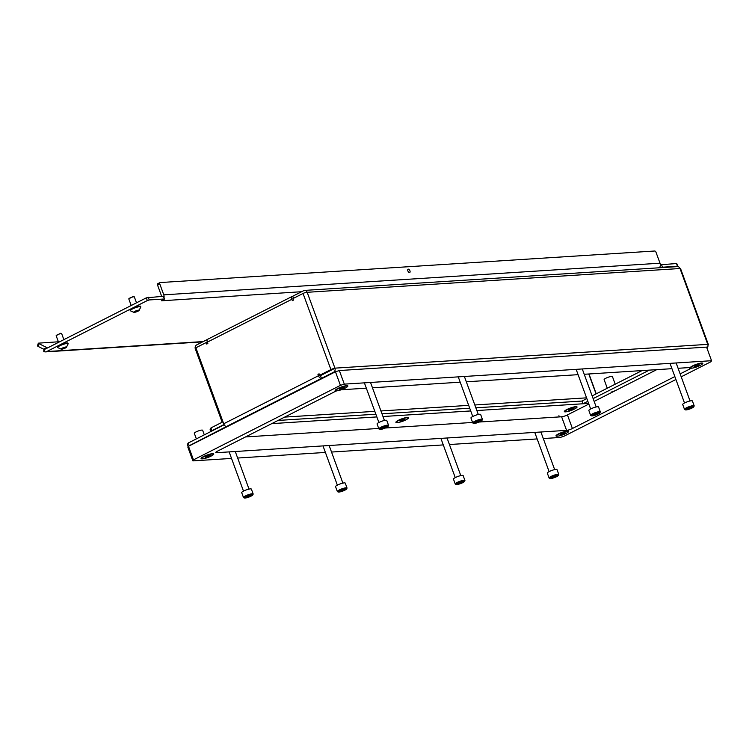 <?xml version="1.0" encoding="UTF-8"?>
<svg xmlns="http://www.w3.org/2000/svg" width="749" height="749" viewBox="0 0 749 749"><rect width="100%" height="100%" fill="white"/><g stroke="black" fill="none" stroke-linecap="round" stroke-linejoin="round"><path stroke-width="1.12" d="M212.201 455.458A6.76 1.264 159.9 0 0 213.577 453.744A6.76 1.264 159.9 0 0 212.557 453.651A6.76 1.264 159.9 0 0 205.816 455.514A6.76 1.264 159.9 0 0 201.107 458.304A6.76 1.264 159.9 0 0 202.296 458.847A6.76 1.264 159.9 0 0 203.269 458.734M567.124 432.819A6.76 1.264 159.9 0 0 568.5 431.096A6.76 1.264 159.9 0 0 567.48 431.012A6.76 1.264 159.9 0 0 560.739 432.875A6.76 1.264 159.9 0 0 556.03 435.665A6.76 1.264 159.9 0 0 557.219 436.208A6.76 1.264 159.9 0 0 558.183 436.087M346.31 387.476A6.76 1.264 159.9 0 0 347.676 385.763A6.76 1.264 159.9 0 0 346.656 385.669A6.76 1.264 159.9 0 0 339.924 387.533A6.76 1.264 159.9 0 0 335.206 390.323A6.76 1.264 159.9 0 0 336.395 390.875A6.76 1.264 159.9 0 0 336.713 390.847A4.419 0.824 159.9 0 0 334.822 391.671L217.482 451.151A4.419 0.824 159.9 0 0 215.796 452.518A4.419 0.824 159.9 0 0 216.592 452.696L566.59 430.366A4.419 0.824 159.9 0 0 572.405 428.512L674.849 376.578M680.139 373.891L689.745 369.032A4.419 0.824 159.9 0 0 691.037 368.246A6.76 1.264 159.9 0 0 691.318 368.227A6.76 1.264 159.9 0 0 692.291 368.115M701.223 364.838A6.76 1.264 159.9 0 0 702.599 363.125A6.76 1.264 159.9 0 0 701.579 363.031A6.76 1.264 159.9 0 0 695.156 364.763A6.76 1.264 159.9 0 0 690.241 367.516L678.088 368.283M479.191 422.033L561.61 416.772A4.419 0.824 159.9 0 0 567.433 414.918L588.845 404.057M594.144 401.38L656.733 369.65M245.522 436.939L378.713 428.447M385.332 428.016L472.582 422.455M335.449 371.776L339.334 370.54L344.306 384.134L340.43 385.37L335.449 371.776L188.505 446.273L193.476 459.867L192.886 460.888L231.525 458.425M339.334 370.54L706.579 347.115L711.55 360.709L344.306 384.134M192.886 460.888L187.905 447.303L188.505 446.273M237.658 458.032L325.394 452.443M331.526 452.05L443.286 444.915M449.419 444.532L537.155 438.933M543.287 438.539L560.13 437.463L564.006 436.227L675.916 379.5M671.956 368.677L584.229 374.275M578.088 374.669L466.327 381.793M460.195 382.187L372.468 387.785M366.327 388.179L341.226 389.78M340.43 385.37L193.476 459.867M711.55 360.709L710.96 361.73L681.206 376.813M615.088 390.753L611.896 391.783L611.409 392.626M615.21 384.2L612.429 376.578A4.419 0.824 159.9 0 0 610.023 376.681A4.419 0.824 159.9 0 0 605.81 378.254A4.419 0.824 159.9 0 0 604.125 379.621L607.27 388.225M292.756 296.342L292.503 296.361A3.099 1.629 63.1 0 0 292.147 296.454A3.099 1.629 63.1 0 0 291.82 299.319L292.316 300.677L293.439 300.115L292.887 298.617L303.055 293.468A3.099 0.58 159.9 0 1 307.127 292.166A3.099 2.565 -93.6 0 0 304.637 290.397A3.099 2.565 -93.6 0 0 303.785 290.631L292.728 296.239L293.486 298.317M207.464 342.499L206.172 342.574L206.715 344.072L207.838 343.51L207.333 342.143A3.099 1.629 -116.9 0 1 207.66 339.278L292.147 296.454M206.172 342.574L195.892 347.789L223.698 423.775L318.456 375.736A3.099 1.629 63.1 0 0 321.227 378.479L322.379 378.404M332.687 369.426L320.46 375.642L321.452 378.367L333.633 372.187A3.099 2.565 -93.6 0 0 334.981 368.283L334.981 368.283A3.099 0.58 159.9 0 0 330.908 369.585L319.626 375.305L319.074 373.807L317.96 374.378L318.456 375.736M334.934 368.143L707.768 344.362A3.099 2.565 86.4 0 1 707.814 344.503L679.961 268.385A3.099 2.565 86.4 0 1 680.008 268.517L307.174 292.297L334.981 368.283L321.265 375.202L319.626 375.305M320.488 375.745L319.973 375.277M222.425 420.311L221.61 420.723L195.349 348.95A3.099 2.565 -93.6 0 1 196.65 344.914L207.436 339.437M221.61 420.723L222.088 422.267L211.021 427.876L211.733 431.087M707.955 345.139A3.099 0.58 159.9 0 0 708.376 344.624A3.099 0.58 159.9 0 0 707.814 344.503L707.814 344.503A3.099 2.565 86.4 0 1 706.934 348.088M708.376 344.624L680.523 268.507A3.099 0.58 159.9 0 0 679.961 268.385A3.099 2.565 86.4 0 0 677.471 266.616L676.628 263.807M221.648 420.723L222.434 420.32M212.014 430.6L223.08 424.992A3.099 2.565 -93.6 0 0 223.914 424.299M210.9 431.508L210.132 429.42L211.021 427.876M321.452 378.367L322.604 378.292M587.834 401.295L583.059 403.72L588.592 403.365M583.059 403.72L582.067 401.005L586.841 398.58M649.336 370.118L593.133 398.608M642.062 370.586L592.141 395.893M319.252 374.294L317.96 374.378M188.168 446.853L187.325 444.55L188.214 443.015L189.207 445.73L226.46 426.518A3.099 1.629 -116.9 0 1 223.698 423.775M409.525 272.561A1.844 0.974 -116.9 0 1 407.952 271.119A1.844 0.974 -116.9 0 1 408.074 269.219A1.844 0.974 -116.9 0 1 408.28 269.163A1.844 0.974 -116.9 0 1 409.862 270.614A1.844 0.974 -116.9 0 1 409.74 272.505A1.844 0.974 -116.9 0 1 409.525 272.561M301.66 291.707L161.494 300.798L164.546 299.048L163.385 296.548M660.318 264.781L676.525 263.536M46.944 348.219L44.753 348.36L45.09 348.931A1.47 1.226 -93.6 0 0 45.736 348.837L146.308 297.849L163.282 296.267M661.489 264.491L662.481 267.206L677.517 266.251M148.255 297.231L149.248 299.946L164.284 298.991M662.481 267.206L660.871 267.674M149.248 299.946L147.31 300.564L146.308 297.849M45.09 348.931L44.2 351.684A4.419 3.67 -93.6 0 0 45.52 351.89A4.419 3.67 -93.6 0 0 46.728 351.553L147.31 300.564M161.634 296.379A1.47 1.226 -93.6 0 0 161.541 295.986L157.562 285.107A1.47 0.777 -116.9 0 1 157.711 283.74A1.47 0.777 -116.9 0 1 157.88 283.693L159.818 282.719M161.915 300.63A4.419 3.67 -93.6 0 0 162.467 300.274M164.012 297.578A4.419 3.67 -93.6 0 0 163.778 294.844L159.799 283.974L157.562 285.107M159.799 283.974A1.47 0.777 63.1 0 1 159.949 282.607A1.47 0.777 63.1 0 1 160.117 282.56L654.71 251.009A1.47 0.777 63.1 0 1 656.03 252.319L660.009 263.199A4.419 3.67 86.4 0 1 659.495 267.767M44.2 351.684L43.62 351.187L44.5 348.463M58.375 341.787L38.33 343.164L38.911 343.66L38.03 346.384L44.191 349.409M38.03 346.384L37.45 345.888L38.33 343.164M46.691 348.238L46.897 347.592L38.911 343.66M46.897 347.592L47.449 347.967M196.36 438.877L194.319 433.306A4.419 0.824 -20.1 0 1 196.004 431.939A4.419 0.824 -20.1 0 1 200.226 430.366A4.419 0.824 -20.1 0 1 202.623 430.263L204.308 434.851M575.466 408.477A6.76 1.264 159.9 0 0 576.833 406.754A6.76 1.264 159.9 0 0 566.918 409.506A6.76 1.264 159.9 0 0 564.371 411.313A6.76 1.264 159.9 0 0 566.525 411.744M407.044 419.215A6.76 1.264 159.9 0 0 408.411 417.502A6.76 1.264 159.9 0 0 398.496 420.245A6.76 1.264 159.9 0 0 395.94 422.062A6.76 1.264 159.9 0 0 398.103 422.492M188.214 443.015L224.176 424.777M278.057 420.442L375.858 414.206M381.99 413.813L469.726 408.214M475.858 407.831L582.076 401.052M271.784 423.625L376.85 416.921M382.982 416.528L470.718 410.939M476.851 410.546L588.611 403.411M339.231 389.424L344.297 387.392L340.636 388.3L339.231 389.424M339.437 390.323A6.189 1.161 159.9 0 0 347.396 386.297A6.189 1.161 159.9 0 0 343.725 386.521A6.189 1.161 159.9 0 0 335.767 390.547A6.189 1.161 159.9 0 0 339.437 390.323M560.055 434.766L565.12 432.725L561.46 433.643L560.055 434.766M560.261 435.656A6.189 1.161 159.9 0 0 568.21 431.63A6.189 1.161 159.9 0 0 564.54 431.864A6.189 1.161 159.9 0 0 556.591 435.89A6.189 1.161 159.9 0 0 560.261 435.656M205.132 457.405L210.197 455.373L206.537 456.281L205.132 457.405M205.338 458.294A6.189 1.161 159.9 0 0 213.296 454.269A6.189 1.161 159.9 0 0 209.626 454.503A6.189 1.161 159.9 0 0 201.668 458.528A6.189 1.161 159.9 0 0 205.338 458.294M694.154 366.785L699.22 364.754L695.559 365.662L694.154 366.785M694.36 367.675A6.189 1.161 159.9 0 0 702.319 363.649A6.189 1.161 159.9 0 0 698.648 363.883A6.189 1.161 159.9 0 0 690.69 367.909A6.189 1.161 159.9 0 0 694.36 367.675M56.175 335.618L60.547 333.296L61.615 333.633A2.949 0.552 159.9 0 0 61.165 333.595A2.949 0.552 159.9 0 0 58.225 334.41A2.949 0.552 159.9 0 0 56.175 335.618A2.949 0.552 159.9 0 0 56.166 335.739L58.572 342.321M63.871 339.643L61.699 333.717A2.949 0.552 159.9 0 0 61.615 333.633M64.264 347.489L61.287 348.791L64.629 348.238L66.343 347.358L64.264 347.489M66.024 346.956A2.921 0.543 -20.1 0 1 66.418 347.349A2.921 0.543 -20.1 0 1 64.236 348.5A2.921 0.543 -20.1 0 1 61.605 349.193A2.921 0.543 -20.1 0 1 61.362 349.193A2.921 0.543 -20.1 0 1 62.382 348.088A2.921 0.543 -20.1 0 1 66.024 346.956M61.362 349.193L57.71 347.611A5.599 1.049 -20.1 0 1 57.654 347.527A5.599 1.049 -20.1 0 1 61.1 345.195A5.599 1.049 -20.1 0 1 67.157 343.445A5.599 1.049 -20.1 0 1 68.168 343.679A5.599 1.049 -20.1 0 1 68.178 343.782L66.418 347.349M68.168 343.679L67.981 343.164A5.599 1.049 159.9 0 0 66.97 342.93A5.599 1.049 159.9 0 0 60.903 344.671A5.599 1.049 159.9 0 0 57.467 347.012L57.654 347.527M128.819 298.804L133.191 296.473L134.249 296.81A2.949 0.552 159.9 0 0 133.799 296.773A2.949 0.552 159.9 0 0 130.869 297.587A2.949 0.552 159.9 0 0 128.819 298.804A2.949 0.552 159.9 0 0 128.8 298.917L131.215 305.508M136.505 302.821L134.333 296.894A2.949 0.552 159.9 0 0 134.249 296.81M136.898 310.666L133.931 311.968L137.264 311.425L138.977 310.535L136.898 310.666M138.668 310.133A2.921 0.543 -20.1 0 1 139.052 310.526A2.921 0.543 -20.1 0 1 136.87 311.678A2.921 0.543 -20.1 0 1 134.24 312.37A2.921 0.543 -20.1 0 1 133.996 312.38A2.921 0.543 -20.1 0 1 135.017 311.266A2.921 0.543 -20.1 0 1 138.668 310.133M133.996 312.38L130.345 310.788A5.599 1.049 -20.1 0 1 130.289 310.704A5.599 1.049 -20.1 0 1 133.734 308.373A5.599 1.049 -20.1 0 1 139.791 306.622A5.599 1.049 -20.1 0 1 140.803 306.856A5.599 1.049 -20.1 0 1 140.821 306.959L139.052 310.526M140.803 306.856L140.615 306.341A5.599 1.049 159.9 0 0 139.604 306.107A5.599 1.049 159.9 0 0 133.547 307.848A5.599 1.049 159.9 0 0 130.101 310.189L130.289 310.704M399.872 420.91L402.082 420.769L404.872 419.431L402.644 419.552L399.872 420.91M397.625 422.539A6.189 1.161 159.9 0 0 404.32 420.61A6.189 1.161 159.9 0 0 408.13 418.026A6.189 1.161 159.9 0 0 407.007 417.773A6.189 1.161 159.9 0 0 400.312 419.702A6.189 1.161 159.9 0 0 396.502 422.286A6.189 1.161 159.9 0 0 397.625 422.539M568.294 410.162L570.504 410.021L573.294 408.692L571.066 408.814L568.294 410.162M566.047 411.791A6.189 1.161 159.9 0 0 572.742 409.862A6.189 1.161 159.9 0 0 576.552 407.287A6.189 1.161 159.9 0 0 575.438 407.035A6.189 1.161 159.9 0 0 568.734 408.963A6.189 1.161 159.9 0 0 564.924 411.538A6.189 1.161 159.9 0 0 566.047 411.791M549.953 478.077A4.569 0.852 159.9 0 0 549.991 478.489A4.569 0.852 159.9 0 0 554.232 477.675A4.569 0.852 159.9 0 0 558.342 475.521A4.569 0.852 159.9 0 0 558.417 475.409A4.569 0.852 159.9 0 0 554.887 475.643A4.569 0.852 159.9 0 0 549.953 478.077M549.991 478.489L549.26 478.162A5.159 0.964 -20.1 0 1 549.111 478.021A5.159 0.964 -20.1 0 1 549.214 477.693A5.159 0.964 -20.1 0 1 554.316 475.1A5.159 0.964 -20.1 0 1 558.791 474.482A5.159 0.964 -20.1 0 1 558.763 474.688A5.159 0.964 -20.1 0 1 558.688 474.81M552.931 476.757L551.479 477.609L552.107 477.862L556.835 475.943L552.931 476.757M558.791 474.482L557.003 469.586A5.159 0.964 159.9 0 0 552.528 470.203A5.159 0.964 159.9 0 0 547.425 472.797A5.159 0.964 159.9 0 0 547.313 473.134L549.111 478.021M379.724 428.934A4.569 0.852 159.9 0 0 379.762 429.355A4.569 0.852 159.9 0 0 384.003 428.54A4.569 0.852 159.9 0 0 388.113 426.378A4.569 0.852 159.9 0 0 388.188 426.265A4.569 0.852 159.9 0 0 384.649 426.499A4.569 0.852 159.9 0 0 379.724 428.934M379.762 429.355L379.031 429.027A5.159 0.964 -20.1 0 1 378.872 428.887A5.159 0.964 -20.1 0 1 378.985 428.559A5.159 0.964 -20.1 0 1 384.087 425.956A5.159 0.964 -20.1 0 1 388.562 425.338A5.159 0.964 -20.1 0 1 388.534 425.544A5.159 0.964 -20.1 0 1 388.459 425.675M382.702 427.623L381.241 428.475L381.878 428.718L386.606 426.808L382.692 427.651M388.562 425.338L386.774 420.451A5.159 0.964 159.9 0 0 382.299 421.069A5.159 0.964 159.9 0 0 377.187 423.662A5.159 0.964 159.9 0 0 377.084 423.99L378.872 428.887M384.864 426.911L385.136 427.642L384.874 426.911M685.344 409.441A4.569 0.852 159.9 0 0 685.391 409.853A4.569 0.852 159.9 0 0 689.632 409.038A4.569 0.852 159.9 0 0 693.743 406.885A4.569 0.852 159.9 0 0 693.808 406.773A4.569 0.852 159.9 0 0 690.278 407.007A4.569 0.852 159.9 0 0 685.344 409.441M685.391 409.853L684.652 409.534A5.159 0.964 -20.1 0 1 684.502 409.394A5.159 0.964 -20.1 0 1 684.605 409.057A5.159 0.964 -20.1 0 1 689.717 406.464A5.159 0.964 -20.1 0 1 694.192 405.846A5.159 0.964 -20.1 0 1 694.164 406.052A5.159 0.964 -20.1 0 1 694.08 406.173M688.331 408.13L686.87 408.973L687.498 409.226L692.226 407.306L688.331 408.13M694.192 405.846L692.394 400.949A5.159 0.964 159.9 0 0 687.919 401.576A5.159 0.964 159.9 0 0 682.816 404.17A5.159 0.964 159.9 0 0 682.714 404.497L684.502 409.394M591.485 415.423A4.569 0.852 159.9 0 0 591.523 415.845A4.569 0.852 159.9 0 0 595.764 415.03A4.569 0.852 159.9 0 0 599.874 412.877A4.569 0.852 159.9 0 0 599.949 412.765A4.569 0.852 159.9 0 0 596.41 412.999A4.569 0.852 159.9 0 0 591.485 415.423M591.523 415.845L590.792 415.517A5.159 0.964 -20.1 0 1 590.633 415.377A5.159 0.964 -20.1 0 1 590.746 415.049A5.159 0.964 -20.1 0 1 595.848 412.456A5.159 0.964 -20.1 0 1 600.324 411.838A5.159 0.964 -20.1 0 1 600.295 412.044A5.159 0.964 -20.1 0 1 600.221 412.165M594.463 414.113L593.002 414.965L593.639 415.208L598.367 413.298L594.463 414.113M600.324 411.838L598.535 406.941A5.159 0.964 159.9 0 0 594.06 407.559A5.159 0.964 159.9 0 0 588.948 410.152A5.159 0.964 159.9 0 0 588.845 410.48L590.633 415.377M456.085 484.06A4.569 0.852 159.9 0 0 456.132 484.481A4.569 0.852 159.9 0 0 460.373 483.667A4.569 0.852 159.9 0 0 464.483 481.504A4.569 0.852 159.9 0 0 464.549 481.401A4.569 0.852 159.9 0 0 461.019 481.626A4.569 0.852 159.9 0 0 456.085 484.06M456.132 484.481L455.392 484.154A5.159 0.964 -20.1 0 1 455.242 484.013A5.159 0.964 -20.1 0 1 455.345 483.685A5.159 0.964 -20.1 0 1 460.457 481.092A5.159 0.964 -20.1 0 1 464.932 480.465A5.159 0.964 -20.1 0 1 464.904 480.671A5.159 0.964 -20.1 0 1 464.82 480.802M459.071 482.749L457.611 483.601L458.238 483.845L462.966 481.935L459.071 482.749M464.932 480.465L463.135 475.578A5.159 0.964 159.9 0 0 458.66 476.195A5.159 0.964 159.9 0 0 453.557 478.789A5.159 0.964 159.9 0 0 453.454 479.117L455.242 484.013M473.583 422.942A4.569 0.852 159.9 0 0 473.63 423.363A4.569 0.852 159.9 0 0 477.871 422.548A4.569 0.852 159.9 0 0 481.981 420.395A4.569 0.852 159.9 0 0 482.047 420.283A4.569 0.852 159.9 0 0 478.517 420.517A4.569 0.852 159.9 0 0 473.583 422.942M473.63 423.363L472.891 423.035A5.159 0.964 -20.1 0 1 472.741 422.895A5.159 0.964 -20.1 0 1 472.844 422.567A5.159 0.964 -20.1 0 1 477.956 419.974A5.159 0.964 -20.1 0 1 482.431 419.356A5.159 0.964 -20.1 0 1 482.403 419.562A5.159 0.964 -20.1 0 1 482.319 419.683M476.57 421.631L475.109 422.483L475.737 422.736L480.465 420.816L476.561 421.687M482.431 419.356L480.633 414.459A5.159 0.964 159.9 0 0 476.158 415.077A5.159 0.964 159.9 0 0 471.055 417.67A5.159 0.964 159.9 0 0 470.952 418.008L472.741 422.895M338.192 491.578A4.569 0.852 159.9 0 0 338.23 491.999A4.569 0.852 159.9 0 0 342.471 491.185A4.569 0.852 159.9 0 0 346.581 489.031A4.569 0.852 159.9 0 0 346.656 488.919A4.569 0.852 159.9 0 0 343.126 489.153A4.569 0.852 159.9 0 0 338.192 491.578M338.23 491.999L337.499 491.672A5.159 0.964 -20.1 0 1 337.35 491.531A5.159 0.964 -20.1 0 1 337.453 491.204A5.159 0.964 -20.1 0 1 342.555 488.61A5.159 0.964 -20.1 0 1 347.03 487.992A5.159 0.964 -20.1 0 1 347.002 488.198A5.159 0.964 -20.1 0 1 346.927 488.32M341.169 490.267L339.718 491.119L340.346 491.363L345.074 489.453L341.169 490.267M347.03 487.992L345.242 483.096A5.159 0.964 159.9 0 0 340.767 483.714A5.159 0.964 159.9 0 0 335.664 486.307A5.159 0.964 159.9 0 0 335.552 486.644L337.35 491.531M244.324 497.57A4.569 0.852 159.9 0 0 244.371 497.991A4.569 0.852 159.9 0 0 248.612 497.167A4.569 0.852 159.9 0 0 252.722 495.014A4.569 0.852 159.9 0 0 252.787 494.902A4.569 0.852 159.9 0 0 249.258 495.136A4.569 0.852 159.9 0 0 244.324 497.57M244.371 497.991L243.631 497.664A5.159 0.964 -20.1 0 1 243.481 497.523A5.159 0.964 -20.1 0 1 243.584 497.186A5.159 0.964 -20.1 0 1 248.687 494.593A5.159 0.964 -20.1 0 1 253.171 493.975A5.159 0.964 -20.1 0 1 253.143 494.181A5.159 0.964 -20.1 0 1 253.059 494.312M247.31 496.259L245.85 497.102L246.477 497.355L251.205 495.435L247.31 496.259M253.171 493.975L251.374 489.088A5.159 0.964 159.9 0 0 246.898 489.706A5.159 0.964 159.9 0 0 241.796 492.299A5.159 0.964 159.9 0 0 241.693 492.627L243.481 497.523M689.211 367.581L689.745 369.032M567.433 414.918L572.405 428.512M561.61 416.772L566.59 430.366M216.292 451.862L216.592 452.696M596.241 393.815L588.986 373.966M291.82 299.319L207.333 342.143M330.908 369.585L303.055 293.468M596.064 393.908L588.77 373.985M284.648 417.099L374.809 411.351M380.941 410.958L468.677 405.359M474.81 404.975L586.57 397.841M223.08 424.992L223.857 424.945M333.633 372.187L334.784 372.113M226.46 426.518L321.227 378.479M203.241 341.572L46.728 351.553M660.496 267.702L660.084 266.56M660.009 263.199L163.778 294.844M45.867 348.772L44.828 348.837M341.001 388.216L341.291 389.012M342.209 387.664L342.527 388.534M339.943 388.534L340.186 389.208M561.825 433.559L562.115 434.345M563.023 432.997L563.342 433.877M560.758 433.877L561.01 434.551M206.902 456.197L207.192 456.984M208.1 455.635L208.428 456.516M205.835 456.516L206.087 457.19M695.924 365.578L696.214 366.364M697.122 365.016L697.45 365.896M694.857 365.896L695.109 366.57M64.348 347.48L64.629 348.238M62.148 348.369L62.364 348.959M63.169 347.77L63.496 348.669M65.397 347.133L65.622 347.742M136.983 310.657L137.264 311.425M134.783 311.547L135.007 312.136M135.803 310.947L136.131 311.846M138.031 310.311L138.256 310.919M400.631 420.451L400.846 421.05M402.859 419.562L403.14 420.329M403.917 419.206L404.142 419.815M401.661 419.852L401.988 420.76M569.053 409.712L569.268 410.312M571.281 408.814L571.562 409.581M572.339 408.458L572.564 409.076M570.083 409.104L570.41 410.012M552.818 476.963L553.052 477.619M553.942 476.355L554.269 477.244M382.58 427.819L382.823 428.475M383.713 427.211L384.04 428.11M688.209 408.327L688.443 408.982M689.342 407.718L689.66 408.608M594.341 414.319L594.584 414.965M596.635 413.401L596.897 414.113L596.625 413.401M595.474 413.701L595.801 414.6M458.95 482.955L459.184 483.601M460.073 482.337L460.401 483.236M476.448 421.837L476.682 422.483M478.733 420.919L478.995 421.631L478.733 420.919M477.581 421.228L477.899 422.118M341.057 490.473L341.291 491.119M343.342 489.556L343.604 490.267L343.342 489.556M342.181 489.865L342.508 490.754M247.189 496.456L247.423 497.111M249.473 495.548L249.735 496.259L249.473 495.548M248.312 495.847L248.64 496.737M304.637 290.397L677.471 266.616M202.661 341.862L45.52 351.89M164.546 299.048L163.554 296.332M159.949 282.607L157.711 283.74M676.787 263.592L677.789 266.307M347.396 386.297L347.162 385.66M335.767 390.547L335.543 389.92M339.971 388.516L340.233 389.246M558.932 415.704L559.381 416.921M568.21 431.63L567.985 431.003M556.591 435.89L556.357 435.253M560.795 433.858L561.057 434.579M213.296 454.269L213.062 453.641M201.668 458.528L201.434 457.892M205.872 456.497L206.134 457.218M702.319 363.649L702.085 363.022M690.69 367.909L690.456 367.282M694.894 365.877L695.156 366.598M408.13 418.026L407.896 417.399M396.502 422.286L396.277 421.65M576.552 407.287L576.318 406.66M564.924 411.538L564.699 410.911M534.767 432.398L549.12 471.627M540.9 432.004L554.653 469.604M558.417 475.409L558.763 474.688M364.379 382.851L378.891 422.492M370.512 382.458L384.424 420.461M388.188 426.265L388.534 425.544M670.009 363.359L684.511 402.99M676.141 362.965L690.054 400.968M693.808 406.773L694.164 406.052M576.14 369.341L590.652 408.982M582.273 368.948L596.185 406.95M599.949 412.765L600.295 412.044M440.899 438.39L455.252 477.619M447.031 437.996L460.785 475.587M464.549 481.401L464.904 480.671M458.248 376.859L472.75 416.5M464.38 376.475L478.293 414.478M482.047 420.283L482.403 419.562M323.006 445.908L337.359 485.137M329.139 445.515L342.892 483.114M346.656 488.919L347.002 488.198M229.138 451.89L243.491 491.119M235.27 451.507L249.024 489.097M252.787 494.902L253.143 494.181"/></g></svg>
